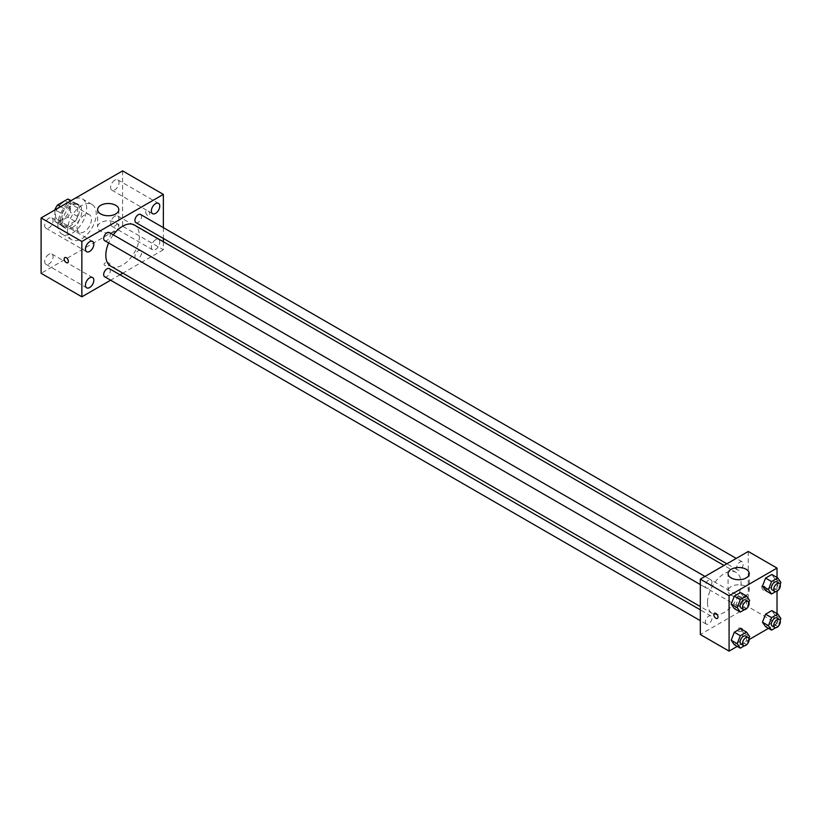 <?xml version="1.0" encoding="UTF-8"?>
<svg xmlns="http://www.w3.org/2000/svg" width="822" height="822" viewBox="0 0 822 822"><rect width="100%" height="100%" fill="white"/><g stroke="black" fill="none" stroke-linecap="round" stroke-linejoin="round"><path stroke-width="0.62" stroke-dasharray="4.11 3.08" d="M77.052 227.622A10.172 5.867 120 0 0 79.159 232.277A10.172 5.867 120 0 0 89.331 226.41A10.172 5.867 120 0 0 89.331 214.665A10.172 5.867 120 0 0 81.501 217.388A10.172 5.867 120 0 0 77.052 227.622M55.485 215.169A10.172 5.867 120 0 0 57.591 219.823A10.172 5.867 120 0 0 67.764 213.956A10.172 5.867 120 0 0 67.764 202.212A10.172 5.867 120 0 0 59.924 204.935A10.172 5.867 120 0 0 55.485 215.169M70.466 200.691L70.466 212.343A13.131 7.583 120 0 1 67.723 217.1L74.915 221.252A13.131 7.583 120 0 0 77.658 216.494L77.658 204.842L70.466 200.691A13.131 7.583 120 0 0 69.233 199.643M67.723 217.1L57.632 222.926A13.131 7.583 120 0 1 56.112 222.382A13.131 7.583 120 0 1 54.879 221.344L54.879 209.98M74.915 221.252L64.825 227.078L57.632 222.926M54.879 221.344L62.071 225.495L62.071 213.843L55.136 209.836M62.071 225.495A13.131 7.583 120 0 0 63.304 226.533A13.131 7.583 120 0 0 64.825 227.078M77.658 204.842A13.131 7.583 120 0 0 76.425 203.805A13.131 7.583 120 0 0 74.915 203.26L70.713 200.835M62.071 213.843A13.131 7.583 120 0 1 64.825 209.086L74.915 203.26M69.87 226.235A13.563 7.83 -60 0 1 63.089 226.913A13.563 7.83 -60 0 1 63.089 211.254A13.563 7.83 -60 0 1 76.641 203.424A13.563 7.83 -60 0 1 78.727 214.285A13.563 7.83 -60 0 1 69.87 226.235M72.264 227.622A13.563 7.83 120 0 0 81.121 215.672A13.563 7.83 120 0 0 79.046 204.812A13.563 7.83 120 0 0 68.596 208.439A13.563 7.83 120 0 0 62.678 222.084A13.563 7.83 120 0 0 65.483 228.3A13.563 7.83 120 0 0 72.264 227.622M64.825 209.086L60.623 206.661M77.658 216.494L70.466 212.343M57.879 224.858A20.345 11.744 120 0 0 62.092 234.167A20.345 11.744 120 0 0 82.436 222.423A20.345 11.744 120 0 0 82.436 198.934A20.345 11.744 120 0 0 66.757 204.39A20.345 11.744 120 0 0 57.879 224.858M67.466 230.396A20.345 11.744 120 0 0 71.678 239.705A20.345 11.744 120 0 0 92.023 227.961A20.345 11.744 120 0 0 92.023 204.473A20.345 11.744 120 0 0 76.343 209.918A20.345 11.744 120 0 0 67.466 230.396M114.813 180.162A5.939 3.432 120 0 0 110.929 185.392A5.939 3.432 120 0 0 111.843 190.149A5.939 3.432 120 0 0 117.782 186.728A5.939 3.432 120 0 0 117.782 179.864A5.939 3.432 120 0 0 114.813 180.162M48.888 218.22A5.939 3.432 120 0 0 45.015 223.45A5.939 3.432 120 0 0 45.919 228.218A5.939 3.432 120 0 0 51.858 224.786A5.939 3.432 120 0 0 51.858 217.922A5.939 3.432 120 0 0 48.888 218.22M48.888 254.317A5.939 3.432 120 0 0 45.015 259.547A5.939 3.432 120 0 0 45.919 264.304A5.939 3.432 120 0 0 51.858 260.882A5.939 3.432 120 0 0 51.858 254.019A5.939 3.432 120 0 0 48.888 254.317M114.813 216.258A5.939 3.432 120 0 0 110.929 221.488A5.939 3.432 120 0 0 111.843 226.245A5.939 3.432 120 0 0 117.782 222.824A5.939 3.432 120 0 0 117.782 215.96A5.939 3.432 120 0 0 114.813 216.258M122.601 170.884L122.601 226.235L41.1 273.294M155.564 239.788A5.939 3.432 120 0 0 151.68 245.018A5.939 3.432 120 0 0 152.594 249.775A5.939 3.432 120 0 0 158.533 246.343A5.939 3.432 120 0 0 158.533 239.49A5.939 3.432 120 0 0 155.564 239.788M115.707 231.249A10.594 6.114 180 0 1 104.168 232.575A10.594 6.114 180 0 1 97.623 226.923A10.594 6.114 180 0 1 108.216 220.81A10.594 6.114 180 0 1 118.81 226.923A10.594 6.114 180 0 1 115.707 231.249M163.352 241.74L163.352 249.765L122.601 226.235M163.352 249.765L122.848 273.151M119.991 274.805L110.641 280.199M109.121 263.091A2.969 1.716 180 0 1 109.984 264.304A2.969 1.716 180 0 1 107.024 266.009A2.969 1.716 180 0 1 104.055 264.304A2.969 1.716 180 0 1 105.884 262.721A2.969 1.716 180 0 1 109.121 263.091A2.969 1.716 180 0 1 109.984 264.294A2.969 1.716 180 0 1 107.024 266.009A2.969 1.716 180 0 1 104.055 264.294A2.969 1.716 180 0 1 105.884 262.711A2.969 1.716 180 0 1 109.121 263.081M64.784 257.574L64.784 257.574A2.969 1.716 60 0 1 67.075 258.375A2.969 1.716 60 0 1 68.37 261.355A2.969 1.716 60 0 1 67.753 262.711L67.753 262.711M163.352 227.643L163.352 238.452M145.679 211.881A2.969 1.716 -120 0 0 146.974 214.871A2.969 1.716 -120 0 0 149.255 215.662A2.969 1.716 -120 0 0 149.255 212.24A2.969 1.716 -120 0 0 146.285 210.524A2.969 1.716 -120 0 0 145.679 211.881M145.669 211.881A2.969 1.716 -120 0 0 146.963 214.871A2.969 1.716 -120 0 0 149.255 215.662A2.969 1.716 -120 0 0 149.255 212.24A2.969 1.716 -120 0 0 146.285 210.524A2.969 1.716 -120 0 0 145.669 211.881M135.897 222.598A4.675 2.702 120 0 0 140.572 219.895A4.675 2.702 120 0 0 140.572 214.491M104.63 276.737A4.675 2.702 120 0 0 109.316 274.034A4.675 2.702 120 0 0 109.316 268.63M134.921 256.546A4.675 2.702 120 0 0 135.897 258.694A4.675 2.702 120 0 0 140.572 255.991A4.675 2.702 120 0 0 140.572 250.587A4.675 2.702 120 0 0 136.966 251.84A4.675 2.702 120 0 0 134.921 256.546M104.63 240.641A4.675 2.702 120 0 0 108.237 239.387A4.675 2.702 120 0 0 110.282 234.681A4.675 2.702 120 0 0 109.316 232.544M110.734 266.164A23.735 13.697 120 0 0 134.469 252.467A23.735 13.697 120 0 0 134.469 225.064M113.313 234.845A23.735 13.697 120 0 0 108.627 242.952M707.506 602.68A23.735 13.697 120 0 0 712.417 613.541A23.735 13.697 120 0 0 736.152 599.844A23.735 13.697 120 0 0 736.152 572.441A23.735 13.697 120 0 0 717.863 578.801A23.735 13.697 120 0 0 707.506 602.68M711.965 582.058A4.675 2.702 -60 0 1 709.92 586.764A4.675 2.702 -60 0 1 706.314 588.018A4.675 2.702 -60 0 1 706.314 582.623A4.675 2.702 -60 0 1 710.989 579.921A4.675 2.702 -60 0 1 711.965 582.058M736.604 603.923A4.675 2.702 120 0 0 737.57 606.071A4.675 2.702 120 0 0 742.256 603.369A4.675 2.702 120 0 0 742.256 597.964A4.675 2.702 120 0 0 738.649 599.217A4.675 2.702 120 0 0 736.604 603.923M705.348 621.977A4.675 2.702 120 0 0 706.314 624.114A4.675 2.702 120 0 0 710.999 621.411A4.675 2.702 120 0 0 710.989 616.017A4.675 2.702 120 0 0 707.393 617.26A4.675 2.702 120 0 0 705.348 621.977M736.604 567.827A4.675 2.702 120 0 0 737.57 569.975A4.675 2.702 120 0 0 742.256 567.272A4.675 2.702 120 0 0 742.256 561.868A4.675 2.702 120 0 0 738.649 563.121A4.675 2.702 120 0 0 736.604 567.827M748.256 551.47L748.256 606.831L700.313 634.512M777.026 613.613L777.026 623.436L748.256 606.831M777.026 623.436L768.519 628.357M749.119 639.547L737.252 646.4M737.766 630.875A2.969 1.716 0 0 0 741.002 631.255A2.969 1.716 0 0 0 742.831 629.673A2.969 1.716 0 0 0 739.862 627.957A2.969 1.716 0 0 0 736.902 629.673A2.969 1.716 0 0 0 737.766 630.875A2.969 1.716 0 0 0 741.002 631.245A2.969 1.716 0 0 0 742.831 629.662A2.969 1.716 0 0 0 739.862 627.957A2.969 1.716 0 0 0 736.902 629.662A2.969 1.716 0 0 0 737.766 630.875M774.91 578.935L771.796 574.506L774.91 578.935L771.796 586.959L765.57 590.556L771.796 586.959L774.91 578.935L780.9 582.397M743.653 633.074L740.53 628.645L743.653 633.074L740.53 641.098L734.303 644.695L740.53 641.098L743.653 633.074L749.643 636.536M777.026 577.527L777.026 591.224M774.91 615.031L771.796 610.602L774.91 615.031L771.796 623.055L765.57 626.652L771.796 623.055L774.91 615.031L780.9 618.493M743.653 596.978L740.53 592.549L743.653 596.978L740.53 605.002L734.303 608.599L740.53 605.002L743.653 596.978L749.643 600.44M761.737 586.939A2.969 1.716 -120 0 0 763.032 589.919A2.969 1.716 -120 0 0 765.323 590.72A2.969 1.716 -120 0 0 765.323 587.288A2.969 1.716 -120 0 0 762.354 585.583A2.969 1.716 -120 0 0 761.737 586.939A2.969 1.716 -120 0 0 763.032 589.929A2.969 1.716 -120 0 0 765.323 590.72A2.969 1.716 -120 0 0 765.323 587.298A2.969 1.716 -120 0 0 762.354 585.583A2.969 1.716 -120 0 0 761.737 586.939M714.41 613.263L714.41 613.263A2.969 1.716 60 0 1 716.702 614.055A2.969 1.716 60 0 1 717.996 617.034A2.969 1.716 60 0 1 717.38 618.401L717.38 618.401M731.179 595.241A10.594 6.114 180 0 1 728.076 590.915A10.594 6.114 180 0 1 738.67 584.791A10.594 6.114 180 0 1 749.263 590.915A10.594 6.114 180 0 1 742.718 596.567A10.594 6.114 180 0 1 731.179 595.241M748.914 602.31L746.53 608.465L744.413 609.688M741.074 608.085A4.675 2.702 120 0 0 745.749 605.382A4.675 2.702 120 0 0 745.749 599.988M746.53 608.465L740.53 605.002M780.17 584.267L777.787 590.422L775.67 591.645M772.331 590.042A4.675 2.702 120 0 0 777.016 587.34A4.675 2.702 120 0 0 777.016 581.935M777.787 590.422L771.796 586.959M748.914 638.406L746.53 644.561L744.413 645.784M741.074 644.181A4.675 2.702 120 0 0 745.749 641.479A4.675 2.702 120 0 0 745.749 636.084M746.53 644.561L740.53 641.098M780.17 620.363L777.787 626.518L775.67 627.741M772.331 626.138A4.675 2.702 120 0 0 777.016 623.436A4.675 2.702 120 0 0 777.016 618.031M777.787 626.518L771.796 623.055M57.591 219.823L79.159 232.277M67.764 202.212L89.331 214.665M79.046 204.812L76.641 203.424M65.483 228.3L63.089 226.913M76.425 203.805L71.011 200.671M63.304 226.533L56.112 222.382M92.023 204.473L82.436 198.934M71.678 239.705L62.092 234.167M111.843 190.149L152.594 213.679M117.782 179.864L158.533 203.394M45.919 228.218L86.67 251.738M51.858 217.922L92.609 241.452M45.919 264.304L86.67 287.834M51.858 254.019L92.609 277.548M111.843 226.245L152.594 249.775M117.782 215.96L158.533 239.49M97.623 209.631L97.623 226.923M118.81 209.631L118.81 226.923M736.152 572.441L724.038 565.454M712.417 613.541L700.313 606.554M700.313 584.555L706.314 588.018M704.988 576.448L710.989 579.921M742.256 597.964L140.572 250.587M737.57 606.071L135.897 258.694M710.989 616.017L700.313 609.842M706.314 624.114L700.313 620.651M742.256 561.868L736.245 558.405M737.57 569.975L726.895 563.81M749.263 590.915L749.263 573.612M728.076 590.915L728.076 573.612"/><path stroke-width="1.23" d="M60.623 206.661L57.632 204.935L67.723 199.109A13.131 7.583 120 0 1 69.233 199.643L71.011 200.671M54.879 209.98L54.879 209.692A13.131 7.583 120 0 1 57.632 204.935M70.713 200.835L67.723 199.109M110.641 280.199L81.851 296.824L41.1 273.294L41.1 217.933L122.601 170.884L163.352 194.403L163.352 227.643M155.564 203.692A5.939 3.432 120 0 0 151.68 208.922A5.939 3.432 120 0 0 152.594 213.679A5.939 3.432 120 0 0 158.533 210.257A5.939 3.432 120 0 0 158.533 203.394A5.939 3.432 120 0 0 155.564 203.692M89.639 241.75A5.939 3.432 120 0 0 85.765 246.98A5.939 3.432 120 0 0 86.67 251.738A5.939 3.432 120 0 0 92.609 248.316A5.939 3.432 120 0 0 92.609 241.452A5.939 3.432 120 0 0 89.639 241.75M89.639 277.846A5.939 3.432 120 0 0 85.765 283.076A5.939 3.432 120 0 0 86.67 287.834A5.939 3.432 120 0 0 92.609 284.402A5.939 3.432 120 0 0 92.609 277.548A5.939 3.432 120 0 0 89.639 277.846M81.851 296.824L81.851 241.463L41.1 217.933M81.851 241.463L163.352 194.403M115.707 213.956A10.594 6.114 180 0 1 104.168 215.282A10.594 6.114 180 0 1 97.623 209.631A10.594 6.114 180 0 1 108.216 203.517A10.594 6.114 180 0 1 118.81 209.631A10.594 6.114 180 0 1 115.707 213.956M122.848 273.151L119.991 274.805M68.37 261.355A2.969 1.716 60 0 1 67.753 262.711A2.969 1.716 60 0 1 64.784 261.006A2.969 1.716 60 0 1 64.784 257.574A2.969 1.716 60 0 1 67.075 258.375A2.969 1.716 60 0 1 68.37 261.355M67.753 262.711A2.969 1.716 60 0 1 64.784 261.006A2.969 1.716 60 0 1 64.784 257.574M163.352 238.452L163.352 241.74M736.245 558.405L140.572 214.491A4.675 2.702 120 0 0 138.23 214.727A4.675 2.702 120 0 0 134.921 220.45A4.675 2.702 120 0 0 135.897 222.598L726.895 563.81M700.313 609.842L109.316 268.63A4.675 2.702 120 0 0 106.973 268.866A4.675 2.702 120 0 0 103.664 274.599A4.675 2.702 120 0 0 104.63 276.737L700.313 620.651M704.988 576.448L109.316 232.544A4.675 2.702 120 0 0 106.973 232.77A4.675 2.702 120 0 0 103.921 236.89A4.675 2.702 120 0 0 104.63 240.641L700.313 584.555M108.627 242.952A23.735 13.697 120 0 0 105.822 255.303A23.735 13.697 120 0 0 110.734 266.164L700.313 606.554M724.038 565.454L134.469 225.064A23.735 13.697 120 0 0 113.313 234.845M737.252 646.4L729.083 651.116L700.313 634.512L700.313 579.15L748.256 551.47L777.026 568.084L777.026 577.527M768.519 628.357L749.119 639.547M765.57 590.556L762.456 586.127L765.57 578.102L771.796 574.506L765.57 578.102L762.456 586.127L765.57 590.556L771.56 594.018L768.447 589.59L771.56 581.555L777.787 577.969L780.9 582.397L780.17 584.267M734.303 644.695L731.19 640.266L734.303 632.241L740.53 628.645L734.303 632.241L731.19 640.266L734.303 644.695L740.303 648.157L737.19 643.729L740.303 635.704L746.53 632.108L749.643 636.536L748.914 638.406M777.026 591.224L777.026 613.613M729.083 651.116L729.083 595.765L777.026 568.084M765.57 626.652L762.456 622.223L765.57 614.198L771.796 610.602L765.57 614.198L762.456 622.223L765.57 626.652L771.56 630.114L768.447 625.676L771.56 617.651L777.787 614.055L780.9 618.493L780.17 620.363M734.303 608.599L731.19 604.17L734.303 596.145L740.53 592.549L734.303 596.145L731.19 604.17L734.303 608.599L740.303 612.061L737.19 607.633L740.303 599.608L746.53 596.012L749.643 600.44L748.914 602.31M729.083 595.765L700.313 579.15M731.179 577.938A10.594 6.114 180 0 1 728.076 573.612A10.594 6.114 180 0 1 738.67 567.499A10.594 6.114 180 0 1 749.263 573.612A10.594 6.114 180 0 1 742.718 579.263A10.594 6.114 180 0 1 731.179 577.938M717.996 617.034A2.969 1.716 60 0 1 717.38 618.401A2.969 1.716 60 0 1 714.41 616.685A2.969 1.716 60 0 1 714.41 613.263A2.969 1.716 60 0 1 716.702 614.055A2.969 1.716 60 0 1 717.996 617.034M717.38 618.401A2.969 1.716 60 0 1 714.41 616.685A2.969 1.716 60 0 1 714.41 613.263M744.413 609.688L740.303 612.061M748.154 601.365L745.749 599.988A4.675 2.702 120 0 0 742.143 601.242A4.675 2.702 120 0 0 740.108 605.948A4.675 2.702 120 0 0 741.074 608.085L743.468 609.472A4.675 2.702 120 0 0 748.154 606.77A4.675 2.702 120 0 0 748.154 601.365A4.675 2.702 120 0 0 744.547 602.618A4.675 2.702 120 0 0 742.502 607.335A4.675 2.702 120 0 0 743.468 609.472M737.19 607.633L731.19 604.17M740.303 599.608L734.303 596.145M746.53 596.012L740.53 592.549M775.67 591.645L771.56 594.018M779.41 583.322L777.016 581.935A4.675 2.702 120 0 0 773.41 583.188A4.675 2.702 120 0 0 771.365 587.894A4.675 2.702 120 0 0 772.331 590.042L774.735 591.429A4.675 2.702 120 0 0 779.41 588.727A4.675 2.702 120 0 0 779.41 583.322A4.675 2.702 120 0 0 775.804 584.576A4.675 2.702 120 0 0 773.759 589.282A4.675 2.702 120 0 0 774.735 591.429M768.447 589.59L762.456 586.127M771.56 581.555L765.57 578.102M777.787 577.969L771.796 574.506M744.413 645.784L740.303 648.157M748.154 637.461L745.749 636.084A4.675 2.702 120 0 0 742.143 637.338A4.675 2.702 120 0 0 740.108 642.044A4.675 2.702 120 0 0 741.074 644.181L743.468 645.568A4.675 2.702 120 0 0 748.154 642.866A4.675 2.702 120 0 0 748.154 637.461A4.675 2.702 120 0 0 744.547 638.715A4.675 2.702 120 0 0 742.502 643.421A4.675 2.702 120 0 0 743.468 645.568M737.19 643.729L731.19 640.266M740.303 635.704L734.303 632.241M746.53 632.108L740.53 628.645M775.67 627.741L771.56 630.114M779.41 619.418L777.016 618.031A4.675 2.702 120 0 0 773.41 619.285A4.675 2.702 120 0 0 771.365 623.99A4.675 2.702 120 0 0 772.331 626.138L774.735 627.515A4.675 2.702 120 0 0 779.41 624.823A4.675 2.702 120 0 0 779.41 619.418A4.675 2.702 120 0 0 775.804 620.672A4.675 2.702 120 0 0 773.759 625.378A4.675 2.702 120 0 0 774.735 627.515M768.447 625.676L762.456 622.223M771.56 617.651L765.57 614.198M777.787 614.055L771.796 610.602"/></g></svg>
